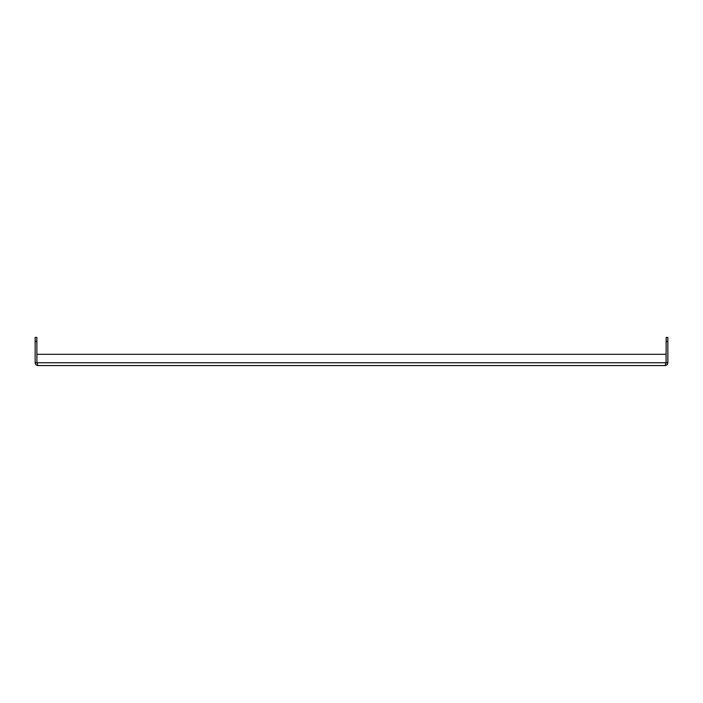 <?xml version="1.0" encoding="UTF-8"?>
<svg xmlns="http://www.w3.org/2000/svg" width="703" height="703" viewBox="0 0 703 703"><rect width="100%" height="100%" fill="white"/><g stroke="black" fill="none" stroke-linecap="round" stroke-linejoin="round"><path stroke-width="1.05" d="M665.038 365.569L37.962 365.569L36.916 362.757L36.916 354.312L666.084 354.312L666.084 362.757L665.038 365.569C666.734 365.393 667.674 364.453 667.85 362.757L667.85 341.368L666.163 341.368L666.163 337.431L667.85 337.431L667.85 341.368M36.837 341.368L35.15 341.368L35.15 337.431L36.837 337.431L36.934 363.205M35.15 341.368L35.15 362.757C35.326 364.453 36.266 365.393 37.962 365.569M666.084 362.757L36.916 362.757M666.066 363.205L666.163 341.368M35.15 362.757L36.837 362.757M667.85 362.757L666.163 362.757"/></g></svg>
